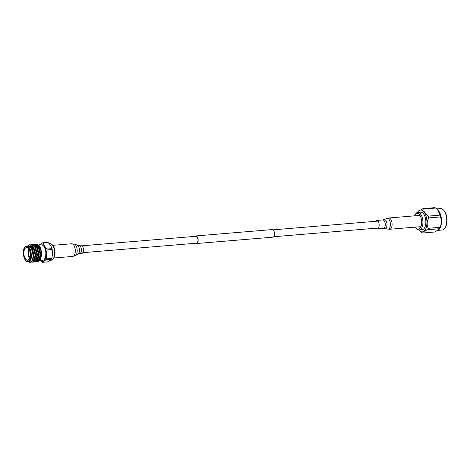 <?xml version="1.0" encoding="UTF-8"?>
<svg xmlns="http://www.w3.org/2000/svg" width="470" height="470" viewBox="0 0 470 470"><rect width="100%" height="100%" fill="white"/><g stroke="black" fill="none" stroke-linecap="round" stroke-linejoin="round"><path stroke-width="0.7" d="M49.256 243.648L49.761 243.601A8.331 4.13 85.2 0 1 51.459 244.159L52.053 244.594A7.802 3.866 85.2 0 1 54.961 251.532A7.802 3.866 85.2 0 1 53.245 258.853L52.734 259.387A8.331 4.13 85.2 0 1 52.235 259.81A8.331 4.13 85.2 0 1 51.148 260.21L50.302 260.28M51.459 244.159A8.331 4.13 85.2 0 1 54.567 251.562A8.331 4.13 85.2 0 1 52.734 259.387M29.581 258.312A6.351 3.149 85.2 0 1 28.805 249.053M29.122 249.599A5.998 2.973 -94.8 0 0 29.798 257.719M25.697 247.837A6.351 3.149 -94.8 0 0 24.017 254.987A6.351 3.149 -94.8 0 0 27.583 260.192A6.351 3.149 -94.8 0 0 28.412 259.887A6.351 3.149 -94.8 0 0 30.092 252.737A6.351 3.149 -94.8 0 0 26.526 247.531A6.351 3.149 -94.8 0 0 25.697 247.837M38.546 245.117L41.325 244.888A7.755 3.842 85.2 0 1 45.672 251.244A7.755 3.842 85.2 0 1 43.628 259.969A7.755 3.842 85.2 0 1 42.611 260.345L39.68 260.591M35.144 244.664L36.807 244.23L39.081 245.669L41.589 252.555L40.467 259.61L41.924 253.248L40.25 247.161L39.609 246.292M36.507 245.516L36.02 245.904M39.086 260.597L40.62 259.346M30.544 261.062L32.594 252.337L30.914 247.672L28.241 245.98L26.714 246.104A7.755 3.842 85.2 0 1 31.067 252.461A7.755 3.842 85.2 0 1 29.017 261.191A7.755 3.842 85.2 0 1 28.006 261.567L30.544 261.062M27.871 245.792L29.786 244.776L33.247 247.008L35.18 252.261L35.415 255.351L33.182 261.872L32.001 262.301M27.495 246.004L29.581 244.794L33.041 247.026L35.209 255.369L32.976 261.89L30.997 262.178M36.807 244.23A8.824 4.371 -94.8 0 0 36.396 244.23A8.824 4.371 -94.8 0 0 36.384 244.23L36.807 244.23M34.046 244.57L34.88 244.353L38.34 246.58L40.267 251.832L40.508 254.922L38.276 261.449L37.089 261.872M33.94 244.547L34.674 244.371L38.135 246.597L40.302 254.94L38.07 261.467L36.231 261.802M32.348 244.717L33.182 244.494L36.642 246.721L38.569 251.973L38.81 255.069L36.578 261.59L35.397 262.013M32.242 244.688L32.976 244.512L36.437 246.738L38.605 255.081L36.372 261.608L34.533 261.943M30.65 244.858L31.484 244.635L34.944 246.868L36.871 252.12L37.112 255.21L34.88 261.731L33.699 262.16M30.544 244.829L31.279 244.653L34.739 246.885L36.907 255.228L34.674 261.749L32.835 262.084M28.382 261.537A8.824 4.371 85.2 0 1 28.382 261.532C29.463 262.495 30.509 262.601 31.531 261.861L33.723 255.198L33.488 252.461L31.126 246.838L27.589 245.945M40.25 247.161L39.081 245.669M39.345 246.004L36.396 244.688M40.467 259.61L38.64 261.132M37.577 260.445L38.851 260.656M29.575 261.432L28.67 261.508M33.488 252.461L33.723 255.198M29.945 245.886L30.409 245.798L33.488 247.772M35.18 252.261L35.42 255.11M30.62 246.345L31.273 245.892M36.871 252.12L37.118 254.969M33.805 245.516L36.883 247.49M38.569 251.973L38.816 254.828M38.005 259.046L36.883 260.533L35.943 260.903L37.389 260.439M35.503 245.375L38.581 247.343M40.267 251.832L40.508 254.681M39.703 258.905L38.581 260.392L37.641 260.762L39.086 260.298M36.772 260.609L36.102 260.18L37.541 254.91L35.602 247.578L34.68 246.486M34.98 246.785L35.561 246.063M37.2 245.228L39.545 246.292M30.344 246.133L32.207 247.86L34.145 255.192L32.559 260.621M30.08 245.963L30.62 245.792M32.982 246.627L33.905 247.719L35.843 255.051L34.416 260.304M30.897 246.45L31.496 245.975M36.378 246.345L37.294 247.437L39.239 254.763L37.812 260.022M34.363 246.098L34.886 245.687M38.076 246.204L38.992 247.296L40.937 254.623L39.503 259.881M31.467 247.255A6.351 3.149 85.2 0 1 32.689 248.154L32.918 248.424A5.998 2.973 -94.8 0 0 32.8 248.295M46.477 259.522L51.553 259.099A9.935 4.923 -94.8 0 0 51.818 258.418L46.736 258.841A9.935 4.923 85.2 0 1 46.477 259.522L42.341 262.348A9.935 4.923 85.2 0 1 41.883 262.16L40.42 260.527M51.553 259.099L47.423 261.925L42.341 262.348M39.057 245.076L42.705 242.79A9.935 4.923 85.2 0 1 43.164 242.978L48.24 242.555A9.935 4.923 -94.8 0 0 47.781 242.367L42.705 242.79M43.164 242.978L44.486 246.069L46.918 249.065A9.935 4.923 85.2 0 1 47.118 249.934L52.194 249.511A9.935 4.923 -94.8 0 0 52 248.642L46.918 249.065M52 248.642L50.672 245.552L48.24 242.555M47.118 249.934L46.371 254.435L46.736 258.841M51.818 258.418L52.558 253.917L52.194 249.511M52.329 250.257L52.346 250.381A8.824 4.371 85.2 0 1 52.575 253.101A8.824 4.371 85.2 0 1 52.558 253.917M40.538 260.521A8.824 4.371 -94.8 0 0 43.857 260.985A8.824 4.371 -94.8 0 0 46.371 254.435A8.824 4.371 -94.8 0 0 44.486 246.069A8.824 4.371 -94.8 0 0 40.085 244.247A8.824 4.371 -94.8 0 0 39.245 245.058M83.202 248.025A4.236 2.097 85.2 0 1 81.639 253.553L79.6 253.724A4.236 2.097 85.2 0 0 81.163 248.195A4.236 2.097 85.2 0 0 78.895 245.281L80.934 245.111A4.236 2.097 85.2 0 1 83.202 248.025M195.726 243.254A3.813 1.886 -94.8 0 0 196.548 243.536A3.813 1.886 -94.8 0 0 197.042 243.354A3.813 1.886 -94.8 0 0 198.052 239.066A3.813 1.886 -94.8 0 0 195.914 235.94A3.813 1.886 -94.8 0 0 195.414 236.122A3.813 1.886 -94.8 0 0 195.15 236.357M196.548 243.536L272.923 237.162A3.813 1.886 -94.8 0 0 273.423 236.98A3.813 1.886 -94.8 0 0 274.427 232.691A3.813 1.886 -94.8 0 0 272.289 229.566L195.914 235.94M82.779 252.678L196.519 243.184A3.46 1.716 -94.8 0 0 196.965 243.019A3.46 1.716 -94.8 0 0 197.882 239.13A3.46 1.716 -94.8 0 0 195.943 236.292L82.203 245.787M415.445 227.11A7.931 3.93 -94.8 0 0 416.185 228.103A7.931 3.93 -94.8 0 0 420.591 227.398A7.931 3.93 -94.8 0 0 421.314 218.797A7.931 3.93 -94.8 0 0 415.069 214.749A7.931 3.93 -94.8 0 0 414.505 215.853M416.185 228.103L416.814 228.778A8.795 4.359 -94.8 0 0 419.252 229.947A8.795 4.359 -94.8 0 0 422.501 218.462A8.795 4.359 -94.8 0 0 417.789 212.422A8.795 4.359 -94.8 0 0 415.574 213.979L415.069 214.749M419.252 229.947L422.183 229.701A8.795 4.359 -94.8 0 0 425.432 218.221A8.795 4.359 -94.8 0 0 420.721 212.176L417.789 212.422M438.122 230.335L442.264 229.989A10.745 5.323 -94.8 0 0 445.137 227.809A10.745 5.323 -94.8 0 0 446.241 215.953A10.745 5.323 -94.8 0 0 443.674 210.237A10.745 5.323 -94.8 0 0 440.478 208.568L436.695 208.88M418.929 229.953A10.969 5.434 -94.8 0 0 419.757 230.841L421.907 232.603A12.32 6.104 -94.8 0 0 422.865 233.003L434.662 232.016L439.215 229.337L439.714 228.602A10.745 5.323 -94.8 0 0 441.036 216.388A10.745 5.323 -94.8 0 0 438.187 210.354L435.678 208.051A12.32 6.104 -94.8 0 0 434.721 207.652L422.924 208.639A12.32 6.104 -94.8 0 1 423.881 209.033C423.664 211.535 425.121 213.891 428.246 216.106L440.049 215.125L437.699 209.837M445.137 227.809L445.466 227.263A10.111 5.011 -94.8 0 0 446.5 216.1A10.111 5.011 -94.8 0 0 444.085 210.725L443.674 210.237M419.757 230.841A10.969 5.434 -94.8 0 0 425.573 229.137A10.969 5.434 -94.8 0 0 426.419 217.545A10.969 5.434 -94.8 0 0 418.141 211.453A10.969 5.434 -94.8 0 0 417.472 212.469M439.215 229.337L439.468 228.731A12.32 6.104 -94.8 0 0 440.02 227.304C441.647 223.749 441.794 220.295 440.461 216.946L428.658 217.933A12.32 6.104 -94.8 0 0 428.47 217.011A12.32 6.104 -94.8 0 0 428.246 216.106M418.141 211.453L422.924 208.639M440.461 216.946A12.32 6.104 -94.8 0 0 440.267 216.024A12.32 6.104 -94.8 0 0 440.049 215.125M439.468 228.731L427.671 229.718A12.32 6.104 -94.8 0 0 428.223 228.291L440.02 227.304M435.678 208.051L423.881 209.033M427.671 229.718C424.398 230.952 422.794 232.045 422.865 233.003M428.658 217.933C426.836 221.529 426.69 224.983 428.223 228.291M376.141 228.191A4.236 2.097 -94.8 0 0 377.416 228.867A4.236 2.097 -94.8 0 0 378.979 223.332A4.236 2.097 -94.8 0 0 376.711 220.424A4.236 2.097 -94.8 0 0 375.571 221.3M25.703 246.48A7.755 3.842 85.2 0 1 26.714 246.104L25.58 246.521C21.361 248.765 23.712 262.718 28.006 261.567M28.635 260.879A7.402 3.666 -94.8 0 0 30.409 251.573A7.402 3.666 -94.8 0 0 25.474 246.838A7.402 3.666 -94.8 0 0 23.7 256.15A7.402 3.666 -94.8 0 0 28.635 260.879M78.895 245.281L77.227 245.087A4.676 2.321 85.2 0 1 79.236 248.236A4.676 2.321 85.2 0 1 77.985 254.2L79.6 253.724M76.927 248.095A5.91 2.926 85.2 0 1 75.353 255.627L72.65 256.432A6.351 3.149 85.2 0 0 75 248.137A6.351 3.149 85.2 0 0 71.593 243.766L74.389 244.112A5.91 2.926 85.2 0 1 76.927 248.095M382.791 219.919L384.031 219.619A4.483 2.221 -94.8 0 1 386.769 222.616A4.483 2.221 -94.8 0 1 384.765 228.444L383.497 228.355A4.236 2.097 -94.8 0 0 385.059 222.827A4.236 2.097 -94.8 0 0 382.791 219.919L376.711 220.424M390.135 222.087A5.399 2.679 -94.8 0 0 386.834 218.474L388.813 217.998A5.646 2.796 -94.8 0 1 391.839 221.875A5.646 2.796 -94.8 0 1 389.753 229.254L387.721 229.113A5.399 2.679 -94.8 0 0 390.135 222.087M39.515 260.603L39.051 260.644M38.922 251.562L38.505 251.597M37.224 251.703L36.807 251.738M77.985 254.2L75.353 255.627M53.874 257.995L72.65 256.432M77.227 245.087L74.389 244.112M52.816 245.334L71.593 243.766M273.111 229.854L377.98 221.1M273.687 236.745L378.556 227.991M384.031 219.619L386.834 218.474M419.363 215.448L388.813 217.998M384.765 228.444L387.721 229.113M420.303 226.704L389.753 229.254M383.497 228.355L377.416 228.867"/></g></svg>
